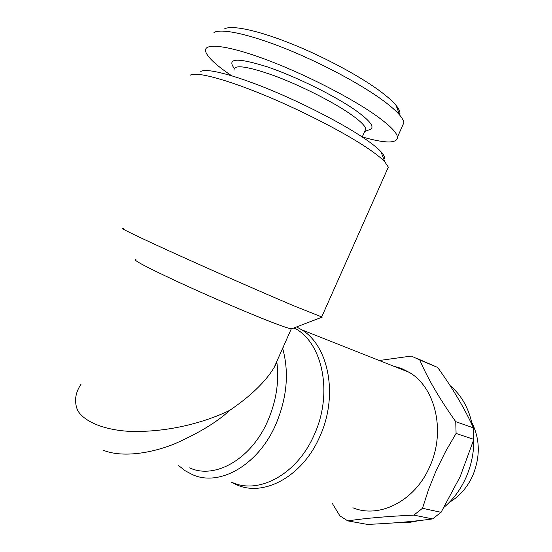 <?xml version="1.0" encoding="UTF-8"?>
<svg xmlns="http://www.w3.org/2000/svg" width="552" height="552" viewBox="0 0 552 552"><rect width="100%" height="100%" fill="white"/><g stroke="black" fill="none" stroke-linecap="round" stroke-linejoin="round"><path stroke-width="0.83" d="M471.739 422.308C480.143 439.054 480.433 456.918 472.622 475.9C467.206 487.609 459.45 496.414 449.356 502.334M296.61 326.922L301.682 329.765C328.854 345.883 338.576 396.032 319.739 436.708C302.758 476.134 264.229 497.138 236.925 484.925L231.757 482.427M393.369 366.086L401.594 368.515L409.356 372.421C435.542 387.518 446.037 431.761 429.594 466.937C414.849 501.064 379.279 518.88 352.88 507.757M406.017 371.096L406.962 371.027M444.208 507.136C453.302 499.346 460.513 489.603 465.833 477.915C471.291 465.591 473.947 452.799 473.788 439.53M472.436 425.716C469.055 408.639 461.596 395.246 450.046 385.544M456.083 433.451L445.671 451.322L436.37 470.111L428.676 489.182L422.494 508.302L441.082 512.304L460.182 476.617L473.837 439.385L456.083 433.451L455.745 421.673L473.443 427.89C464.598 408.37 452.661 388.215 437.639 367.439L419.775 359.952C427.462 378.106 439.454 398.675 455.745 421.673M379.293 360.511L411.323 356.054L419.775 359.952M416.132 358.069L437.639 367.439M473.443 427.89L473.837 439.385M399.627 114.837C400.621 112.663 399.42 109.496 396.032 105.342C392.831 101.471 387.78 96.938 380.887 91.749C360.559 76.473 324.024 56.773 290.649 43.463C257.26 30.146 231.322 24.819 224.422 28.939M402.125 126.643L403.871 122.71C403.636 120.715 402.27 118.218 399.779 115.223C396.357 111.145 390.919 106.336 383.454 100.795C361.484 84.484 321.623 63.1 285.315 48.569C248.98 34.024 221.062 28.152 213.969 32.499M362.257 136.944C385.565 143.589 397.316 143.623 397.502 137.034C396.778 132.508 389.843 125.497 376.706 115.996C351.79 98.104 304.062 73.644 265.167 59.257C226.182 44.795 202.998 42.642 205.661 51.626C207.642 57.38 216.294 65.419 231.612 75.734M364.699 131.452L365.803 128.961C365.141 125.746 360.007 120.764 350.382 114.022C332.746 101.768 300.633 85.519 274.523 75.817C247.075 66.095 233.572 64.246 234.013 70.283M365.286 130.12L365.776 130.127M369.226 129.782L370.564 129.285C374.698 126.808 369.764 120.536 355.771 110.469C335.347 96.034 296.134 76.618 267.354 66.875C237.539 57.518 226.499 57.994 234.214 68.31M81.123 384.075C75.127 392.9 73.996 401.739 77.715 410.591C84.511 421.852 103.714 429.58 127.574 431.243C171.099 433.23 210.367 419.989 229.791 410.302C250.477 396.239 265.215 382.053 274.006 367.742L276.897 362.471C279.25 381.846 276.214 401.297 267.803 420.831C251.332 459.133 214.887 479.722 189.64 467.882M283.466 346.442L282.79 348.809C289.262 372.793 286.957 397.964 275.869 424.322C258.308 465.15 219.434 487.064 192.427 474.616L185.23 470.787L178.717 465.64M294.244 327.833L296.486 329.185C323.279 345.055 332.815 394.639 314.185 434.872C297.383 473.885 259.357 494.675 232.475 482.572M229.791 410.302C217.44 421.783 199.217 432.892 175.122 443.629C151.234 453.42 121.744 457.96 102.907 450.094M386.959 170.202L388.325 167.132L384.778 161.805C381.149 157.948 374.939 153.09 366.148 147.239C342.392 131.41 299.432 109.413 261.344 93.916C223.222 78.398 195.422 71.463 190.233 75.189M321.857 316.565L322.306 317.055L321.692 316.945L295.43 306.477C266.899 294.485 216.108 272.205 177.047 254.513C137.876 236.767 117.383 226.789 123.42 228.666M383.888 159.438C385.275 157.955 384.316 155.395 381.004 151.759C377.589 148.06 371.806 143.451 363.664 137.945C341.626 123.055 302.137 102.72 267.03 88.492C231.888 74.244 205.944 67.944 200.762 71.512M135.923 259.612C132.121 259.564 145.825 266.844 177.04 281.451C207.041 295.354 246.316 312.273 269.307 321.25C281.706 326.08 289.041 328.592 291.311 328.792L291.904 328.73M441.082 512.304L432.568 518.921L413.827 515.113C386.938 516.348 364.927 518.273 347.794 520.895L367.363 524.4C391.851 523.386 413.586 521.564 432.568 518.921M422.494 508.302L413.827 515.113M347.794 520.895L339.887 515.858L332.504 503.748M400.497 522.406L409.805 522.33L419.189 520.605M301.682 329.765L409.356 372.421M396.032 105.342L399.779 115.223M403.871 122.71L397.502 137.034M364.686 131.48L370.564 129.285M365.803 128.961L362.236 136.993M293.636 328.067L296.486 329.185M291.773 328.785L322.306 317.055M274.006 367.742L291.311 328.792M381.004 151.759L384.778 161.805M388.325 167.132L321.692 316.945"/></g></svg>
